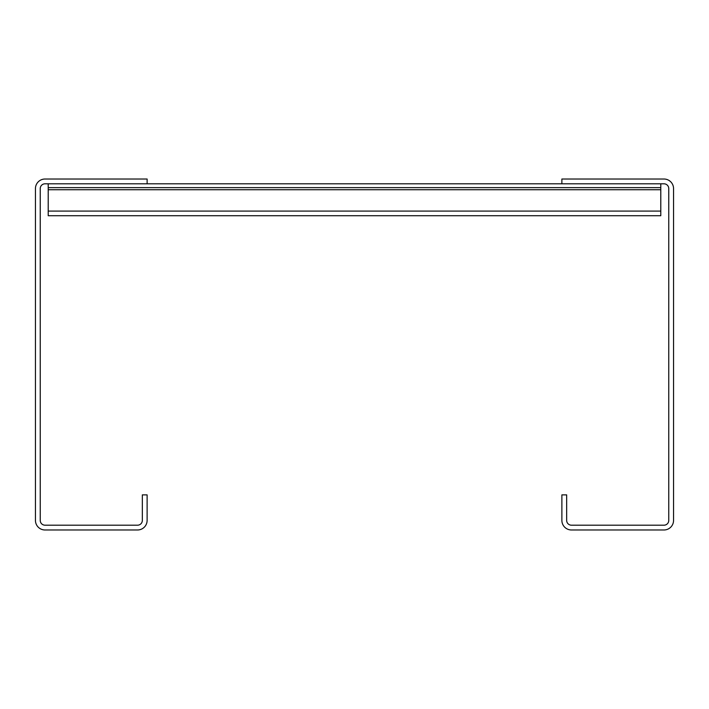 <?xml version="1.0" encoding="UTF-8"?>
<svg xmlns="http://www.w3.org/2000/svg" width="709" height="709" viewBox="0 0 709 709"><rect width="100%" height="100%" fill="white"/><g stroke="black" fill="none" stroke-linecap="round" stroke-linejoin="round"><path stroke-width="1.06" d="M663.979 179.023L561.882 179.023L561.882 183.808L147.118 183.808L663.979 183.808A4.786 4.786 0 0 1 668.764 188.594L668.764 520.406A4.786 4.786 0 0 1 663.979 525.192L571.454 525.192A4.786 4.786 0 0 1 566.668 520.406L566.668 494.882L561.882 494.882L561.882 520.406A9.572 9.572 0 0 0 571.454 529.977L663.979 529.977A9.572 9.572 0 0 0 673.55 520.406L673.55 188.594A9.572 9.572 0 0 0 663.979 179.023M45.021 179.023L147.118 179.023L147.118 183.808L45.021 183.808A4.786 4.786 0 0 0 40.236 188.594L40.236 520.406A4.786 4.786 0 0 0 45.021 525.192L137.546 525.192A4.786 4.786 0 0 0 142.332 520.406L142.332 494.882L147.118 494.882L147.118 520.406A9.572 9.572 0 0 1 137.546 529.977L45.021 529.977A9.572 9.572 0 0 1 35.45 520.406L35.45 188.594A9.572 9.572 0 0 1 45.021 179.023M48.212 187.637L48.212 183.808L660.788 183.808L660.788 187.637L48.212 187.637L48.212 215.713L660.788 215.713L660.788 187.637M48.212 211.096L660.788 211.096M48.212 189.737L660.788 189.737"/></g></svg>
